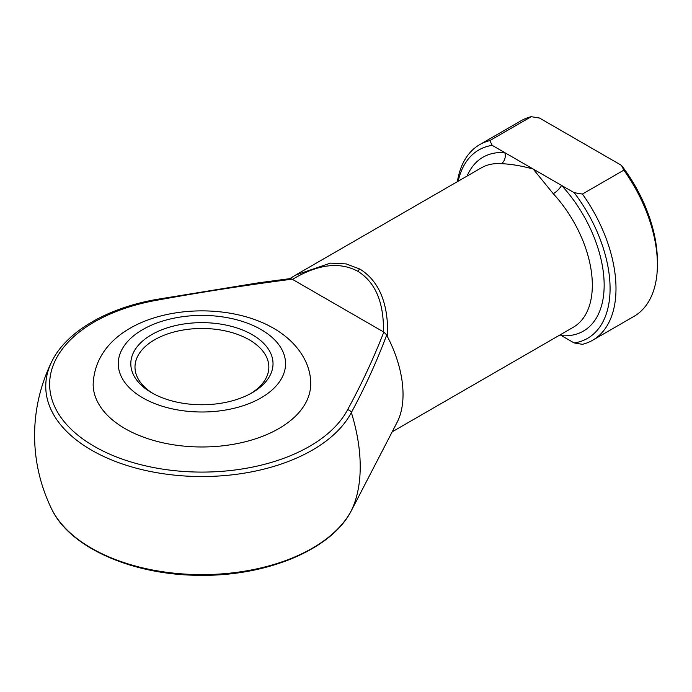 <?xml version="1.0" encoding="UTF-8"?>
<svg xmlns="http://www.w3.org/2000/svg" width="692" height="692" viewBox="0 0 692 692"><rect width="100%" height="100%" fill="white"/><g stroke="black" fill="none" stroke-linecap="round" stroke-linejoin="round"><path stroke-width="1.04" d="M151.635 392.727L151.635 392.727A71.112 41.053 180 0 1 151.635 334.668A71.112 41.053 180 0 1 252.191 334.668A71.112 41.053 180 0 1 252.191 392.727A71.112 41.053 180 0 1 151.635 392.727M250.668 393.575A66.925 38.64 0 0 0 268.842 367.115A66.925 38.64 0 0 0 249.232 339.789A66.925 38.64 0 0 0 176.304 331.416A66.925 38.64 0 0 0 134.992 367.115A66.925 38.64 0 0 0 153.157 393.575M310.665 384.19A108.756 62.79 180 0 1 243.532 442.197A108.756 62.79 180 0 1 125.01 428.59A108.756 62.79 180 0 1 93.16 384.19C96.249 311.755 212.582 292.716 273.617 328.302C298.157 342.419 311.166 364.087 310.665 384.19M295.674 275.027L289.784 278.651L295.692 275.018L330.404 263.133L346.242 263.92L359.901 269.067C379.38 281.272 388.61 303.883 387.589 336.909L386.716 334.945C376.872 361.233 365.091 387.096 351.354 412.536A150.233 86.742 60 0 1 360.221 466.685A150.233 86.742 60 0 1 351.354 510.618L356.83 500.108M392.208 431.808L573.27 327.273A92.019 53.128 -120 0 0 553.263 193.717L533.177 169.03C521.145 165.769 510.506 163.995 501.259 163.693A8.365 6.358 94.2 0 0 504.805 152.647L574.161 192.687L582.43 194.045L623.838 170.145L621.485 165.371L539.518 118.047L531.248 116.689A112.934 65.204 -120 0 0 521.076 120.745L479.668 144.654A112.934 65.204 60 0 1 489.841 140.588L531.248 116.689M387.589 336.909A92.019 53.128 60 0 1 397.07 422.414L355.653 502.383M292.465 279.369L292.154 279.17C246.845 285.043 202.038 292.007 157.741 300.06A152.257 87.901 0 0 0 94.25 446.349A152.257 87.901 0 0 0 347.618 409.69C361.57 384.112 373.637 358.248 383.818 332.091L292.465 279.369C317.792 264.197 339.573 261.507 357.807 271.281A4.187 2.413 -60 0 1 359.901 269.067M582.43 194.045A112.934 65.204 60 0 1 592.603 340.265L634.01 316.356A112.934 65.204 -120 0 0 657.4 264.655A112.934 65.204 -120 0 0 623.838 170.145M592.603 340.265A112.934 65.204 60 0 1 582.43 344.322L574.161 342.964L560.131 334.859M489.841 140.588L492.194 145.363L504.805 152.647A100.392 57.955 60 0 0 467.109 176.053M492.194 145.363A108.756 62.79 -120 0 0 458.182 181.2M457.386 181.659A112.934 65.204 60 0 1 479.668 144.654M574.161 342.964A108.756 62.79 -120 0 0 574.161 192.687M621.485 165.371A108.756 62.79 60 0 1 657.4 261.239L657.4 264.655M383.472 331.909C383.948 302.395 375.384 282.18 357.807 271.281M561.013 334.348A8.365 6.358 -85.8 0 1 561.549 335.681A100.392 57.955 60 0 0 604.159 285.147A100.392 57.955 60 0 0 561.549 185.404A8.365 2.5 137.2 0 1 553.263 193.717M383.818 332.091L386.716 334.945M347.618 409.69A4.187 3.27 27.7 0 1 351.354 412.536A156.158 90.159 180 0 1 91.491 450.129A156.158 90.159 180 0 1 51.641 361.855C66.008 331.805 107.078 307.897 157.015 299.359L258.324 282.846L290.493 278.565L292.154 279.17M157.015 299.359A4.187 0.995 80.1 0 1 157.741 300.06M142.76 397.848A83.654 48.302 0 0 0 261.066 397.848A83.654 48.302 0 0 0 261.066 329.548A83.654 48.302 0 0 0 142.76 329.548A83.654 48.302 0 0 0 142.76 397.848M51.641 508.975A156.158 90.159 0 0 0 200.438 574.611A156.158 90.159 0 0 0 351.354 510.618A4.187 3.27 -152.3 0 1 351.328 510.679C331.926 549.413 266.913 576.453 199.426 575.312C132.613 575.182 69.641 547.571 51.641 508.975A167.317 167.317 0 0 1 51.641 361.855M501.259 163.693A92.019 53.128 -120 0 0 481.251 167.888L295.692 275.018M355.714 502.271L351.328 510.679"/></g></svg>
